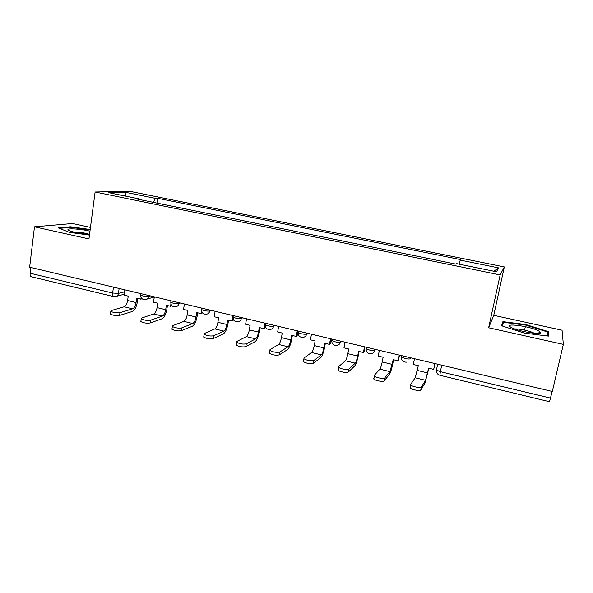 <?xml version="1.0" encoding="UTF-8"?>
<svg xmlns="http://www.w3.org/2000/svg" width="593" height="593" viewBox="0 0 593 593"><rect width="100%" height="100%" fill="white"/><g stroke="black" fill="none" stroke-linecap="round" stroke-linejoin="round"><path stroke-width="0.89" d="M90.47 227.416L72.568 223.509L34.476 226.808L29.65 267.198L552.305 391.469L563.35 344.377L562.045 330.212L493.754 315.328L504.324 266.932L129.645 191.272L95.11 192.006L500.151 274.937L488.639 327.766L563.35 344.377M34.476 226.808L88.957 238.92L95.11 192.006M113.582 296.582L31.548 276.798C30.428 276.471 29.946 275.278 30.102 273.225L112.64 293.031L118.452 293.402L124.582 291.823M30.792 267.473L30.102 273.225M552.165 391.439L549.518 401.72L439.895 375.28L440.362 371.678L550.593 398.125M459.086 264.144L460.235 260.112L498.691 267.903L496.445 271.764L456.299 263.581L455.72 264.085L137.472 199.107L139.77 199.018L108.163 192.569L124.938 192.176L155.514 198.373L153.224 202.324M460.235 260.112L460.761 259.645L157.619 198.284L155.514 198.373M504.324 266.932L500.151 274.937M493.754 315.328L488.639 327.766M501.552 325.765L524.449 333.14L548.406 336.105L548.406 331.628L525.813 324.541L502.894 321.643L501.552 325.765M90.195 229.498L70.441 226.778L58.299 227.912L69.329 232.337L89.461 235.073M156.93 203.08L157.619 198.284M139.97 199.619L139.77 199.018M498.691 267.903L493.791 271.223M125.886 196.179L124.938 192.176M501.96 325.898L502.894 321.643M524.568 330.079L525.331 326.676M502.286 326.002L503.479 322.303L525.695 325.112L525.813 324.541M547.569 335.267L548.406 331.628M70.374 227.334L70.441 226.778M414.485 358.706L413.306 364.487L418.317 365.688L415.189 377.771L410.712 384.346L410.897 385.027C412.283 386.718 420.867 388.311 421.386 386.977L420.771 389.957C420.252 391.321 411.668 389.727 410.289 388.015L410.104 387.318M434.891 363.553L433.683 369.372L428.62 368.157L425.529 380.298L421.386 386.977M433.683 369.372L435.136 363.613M420.771 389.957L424.929 383.189L428.88 368.216M538.652 330.872C529.638 326.017 501.663 322.481 511.329 327.455L511.492 327.544C518.608 331.546 543.255 335.556 540.579 332.28L538.652 330.872M534.315 333.31L533.767 332.999C530.016 330.931 518.312 328.455 514.954 329.004M525.695 325.112L547.584 331.984L547.561 336.001M89.973 231.188C82.123 229.098 67.854 228.06 67.921 229.632L68.87 230.529C73.94 232.456 80.848 233.649 89.587 234.116M88.616 234.087C83.754 232.686 78.78 232.004 73.695 232.048M59.433 228.364L70.73 227.304L90.136 229.973M379.357 350.352L378.23 356.074L383.13 357.253L382.203 361.96C381.432 365.614 380.654 368.016 379.876 369.157L374.272 375.362L374.413 376.081C375.725 377.689 383.975 379.172 384.694 377.934L384.108 380.891C383.382 382.144 375.147 380.662 373.827 379.031L373.694 378.312M399.297 355.088L398.14 360.848L393.196 359.662L389.979 371.626L384.694 377.934M398.14 360.848L399.66 355.177M384.108 380.891L389.408 374.487C390.505 372.76 391.632 369.187 392.781 363.783L393.582 359.758M345.022 342.183L343.955 347.861L348.743 349.003L347.854 353.673C347.105 357.29 346.275 359.64 345.363 360.744L338.692 366.593L338.773 367.334C340.026 368.861 347.958 370.254 348.869 369.105L348.313 372.033C347.402 373.197 339.47 371.811 338.225 370.262L338.143 369.513M364.51 346.823L363.413 352.524L358.58 351.367L357.683 356.045C356.927 359.669 356.111 362.041 355.237 363.153L348.869 369.105M363.413 352.524L364.028 351.96L364.991 346.935M348.313 372.033L354.696 365.985C355.993 364.324 357.194 360.818 358.313 355.474L359.076 351.486M311.458 334.207L310.443 339.826L315.12 340.945L314.283 345.571C313.549 349.144 312.667 351.456 311.621 352.509L303.942 358.031L303.957 358.787C307.315 360.611 310.621 361.181 313.882 360.485L313.356 363.383C310.095 364.095 306.789 363.524 303.431 361.686L303.423 360.922M330.516 338.736L329.471 344.385L324.742 343.251L323.889 347.883C323.148 351.471 322.281 353.799 321.28 354.866L313.882 360.485M329.471 344.385L330.182 343.858L331.109 338.877M313.356 363.383L320.761 357.675C322.251 356.082 323.533 352.642 324.623 347.35L325.349 343.399M278.636 326.402L277.672 331.969L282.246 333.066L281.445 337.639C280.734 341.183 279.8 343.458 278.643 344.466L269.985 349.662L269.934 350.433C273.128 352.16 276.382 352.702 279.703 352.057L279.199 354.925C275.878 355.585 272.624 355.044 269.437 353.302L269.496 352.524M297.271 330.835L296.278 336.431L291.652 335.319L290.844 339.908C290.125 343.458 289.206 345.749 288.079 346.772L279.703 352.057M296.278 336.431L297.093 335.927L297.968 330.998M279.199 354.925L287.59 349.551C289.251 348.024 290.614 344.644 291.674 339.404L292.364 335.49M246.532 318.767L245.613 324.282L250.09 325.357L249.334 329.893C248.637 333.392 247.659 335.631 246.384 336.594L236.807 341.486L236.674 342.265C239.72 343.903 242.93 344.422 246.303 343.829L245.821 346.668C242.448 347.276 239.246 346.757 236.199 345.104L236.333 344.325M264.76 323.103L263.818 328.648L259.297 327.558L258.526 332.11C257.829 335.623 256.858 337.869 255.613 338.848L246.303 343.829M263.818 328.648L264.73 328.181L265.204 325.372M245.821 346.668L255.146 341.605C256.984 340.145 258.422 336.817 259.452 331.635L260.105 327.759M215.126 311.303L214.258 316.766L218.639 317.811L217.913 322.31C217.238 325.779 216.208 327.973 214.829 328.9L204.37 333.496L204.155 334.274C207.061 335.823 210.226 336.327 213.65 335.779L213.198 338.596C209.774 339.159 206.609 338.655 203.71 337.091L203.829 336.35M232.96 315.543L232.063 321.035L227.638 319.975L226.911 324.482C226.229 327.959 225.207 330.168 223.857 331.102L213.65 335.779M232.063 321.035L233.064 320.591L233.301 319.13M213.198 338.596L223.413 333.837C225.414 332.428 226.919 329.167 227.927 324.03L228.55 320.19M184.393 303.994L183.563 309.405L187.855 310.435L187.173 314.883C186.513 318.322 185.439 320.479 183.949 321.369L172.652 325.676L172.355 326.454C175.128 327.929 178.256 328.418 181.725 327.914L181.302 330.701C177.826 331.22 174.705 330.731 171.933 329.248L172.037 328.544M201.568 309.939L200.997 313.586L196.668 312.548L195.972 317.01C195.305 320.457 194.245 322.629 192.784 323.526L181.725 327.914M200.997 313.586L202.08 313.171L202.206 312.385M181.302 330.701L192.369 326.232C194.526 324.89 196.09 321.673 197.069 316.588L197.662 312.785M154.313 296.841L153.528 302.208L157.723 303.208L157.078 307.626C156.433 311.021 155.322 313.148 153.728 313.993L141.631 318.033L141.245 318.812C143.899 320.213 146.99 320.68 150.503 320.22L150.103 322.985C146.582 323.459 143.499 322.985 140.845 321.576L140.941 320.917M170.932 303.972L170.584 306.292L166.351 305.276L165.692 309.702C165.047 313.111 163.942 315.246 162.378 316.106L150.503 320.22M170.584 306.292L171.807 305.558M150.103 322.985L161.985 318.789C164.291 317.5 165.921 314.342 166.87 309.309L167.434 305.536M124.864 289.844L124.122 295.151L128.229 296.137L127.614 300.51C126.984 303.875 125.835 305.966 124.152 306.781L111.284 310.554L110.809 311.325C113.359 312.659 116.406 313.111 119.964 312.696L119.586 315.432C116.028 315.861 112.974 315.409 110.431 314.068L110.52 313.445M141.067 297.464L140.823 299.161L136.672 298.16L136.049 302.549C135.419 305.921 134.277 308.026 132.617 308.849L119.964 312.696M140.823 299.161L142.075 298.746M119.586 315.432L132.239 311.503C134.693 310.272 136.383 307.167 137.309 302.178L137.843 298.442M140.704 294.632L140.637 295.114L142.854 295.981L148.628 296.352L150.274 295.885M148.747 295.522L148.628 296.352C148.183 298.42 146.99 299.532 145.04 299.673C142.172 299.561 140.704 298.042 140.637 295.114L140.852 293.639M170.866 301.763L170.791 302.274L173.141 303.208L178.871 303.549L180.413 303.045M178.997 302.712L178.871 303.549C178.419 305.617 177.203 306.737 175.231 306.9C172.326 306.803 170.843 305.262 170.791 302.274L171.006 300.814M201.679 309.057L201.59 309.59L204.096 310.584C206.631 311.125 208.528 311.236 209.774 310.91L211.204 310.369M209.907 310.065L209.774 310.91C209.314 312.971 208.084 314.097 206.09 314.275C203.14 314.201 201.642 312.644 201.59 309.59L201.82 308.138M233.16 316.499L233.071 317.07L235.725 318.13C238.312 318.678 240.187 318.782 241.366 318.426L242.67 317.848M241.507 317.574L241.366 318.426C240.891 320.487 239.646 321.614 237.637 321.814C234.635 321.769 233.108 320.19 233.071 317.07L233.301 315.624M265.249 324.667L265.308 324.134L265.241 324.712L268.073 325.839C270.704 326.402 272.565 326.498 273.655 326.12L274.841 325.498M273.803 325.253L273.655 326.12C273.173 328.166 271.92 329.3 269.897 329.523C266.828 329.508 265.279 327.907 265.241 324.712L265.486 323.274M298.138 331.947L298.131 332.517L301.148 333.726C303.831 334.296 305.669 334.385 306.677 333.978L307.73 333.318M306.833 333.11L306.677 333.978C306.188 336.009 304.928 337.15 302.897 337.402C299.754 337.424 298.168 335.794 298.131 332.517L298.383 331.102M331.717 339.945L331.769 340.501L334.986 341.798C337.714 342.376 339.537 342.457 340.449 342.02L341.368 341.316M340.612 341.138L340.449 342.02C339.952 344.029 338.692 345.178 336.661 345.46C333.429 345.526 331.798 343.873 331.769 340.501L332.028 339.1M366.066 348.121L366.17 348.662L369.602 350.048C372.389 350.648 374.19 350.708 375.006 350.248L375.777 349.499M375.176 349.359L375.006 350.248C374.502 352.227 373.242 353.384 371.218 353.702C367.882 353.821 366.2 352.138 366.17 348.662L366.437 347.276M401.224 356.489L401.365 357.016L405.034 358.498C407.873 359.106 409.652 359.158 410.363 358.669L410.986 357.868M410.549 357.764L410.363 358.669M119.134 288.48L118.452 293.402C118.029 295.462 116.858 296.559 114.946 296.693L113.752 296.626C112.796 296.337 112.425 295.136 112.64 293.031L113.456 287.131M401.179 356.756L401.706 359.595M366.014 348.476L366.333 350.715M331.657 340.382L331.791 341.924M298.079 332.465L298.094 333.222M436.263 369.558L436.433 370.069L440.362 371.678L441.718 365.177M427.635 372.93L417.346 370.447M425.529 380.298L415.189 377.771M392.255 364.391L382.203 361.96M389.979 371.626L379.876 369.157M357.683 356.045L347.854 353.673M355.237 363.153L345.363 360.744M323.889 347.883L314.283 345.571M321.28 354.866L311.621 352.509M290.844 339.908L281.445 337.639M288.079 346.772L278.643 344.466M258.526 332.11L249.334 329.893M255.613 338.848L246.384 336.594M226.911 324.482L217.913 322.31M223.857 331.102L214.829 328.9M195.972 317.01L187.173 314.883M192.784 323.526L183.949 321.369M165.692 309.702L157.078 307.626M162.378 316.106L153.728 313.993M136.049 302.549L127.614 300.51M132.617 308.849L124.152 306.781M401.639 355.644L401.365 357.016C401.402 360.611 403.151 362.316 406.605 362.13M146.901 299.131L154.291 296.982M437.656 364.213L436.433 370.069C436.27 372.76 437.426 374.494 439.895 375.28M124.248 294.239L116.621 296.255M410.897 385.027L410.289 388.015M536.724 333.466L540.579 332.28M374.413 376.081L373.827 379.031M338.773 367.334L338.225 370.262M303.957 358.787L303.431 361.686M269.934 350.433L269.437 353.302M236.674 342.265L236.199 345.104M204.155 334.274L203.71 337.091M172.355 326.454L171.933 329.248M141.245 318.812L140.845 321.576M110.809 311.325L110.431 314.068"/></g></svg>
